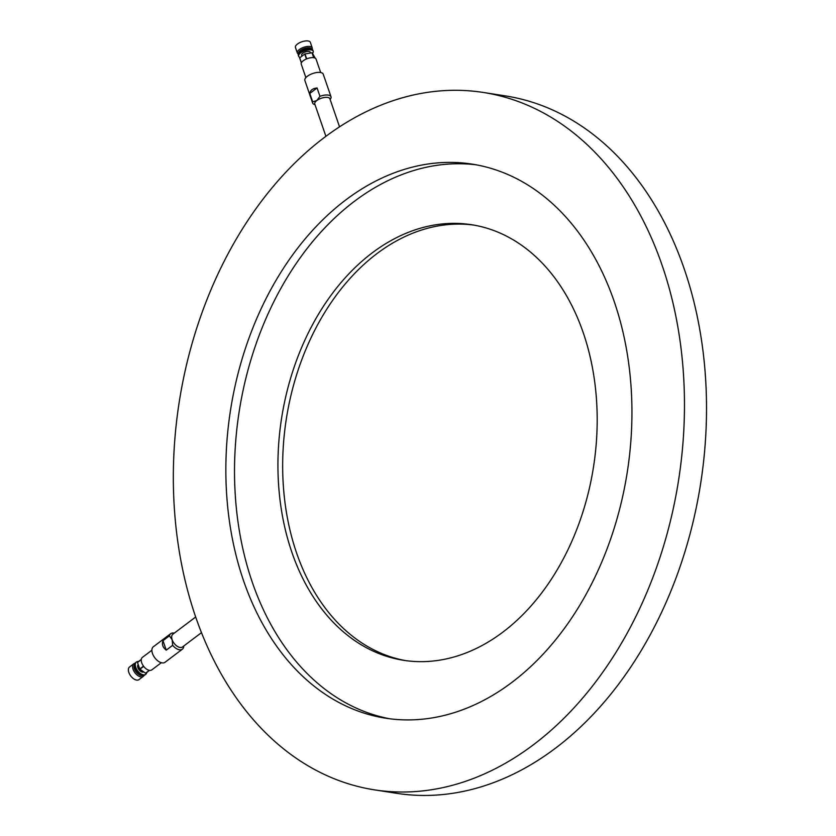 <?xml version="1.0" encoding="UTF-8"?>
<svg xmlns="http://www.w3.org/2000/svg" width="836" height="836" viewBox="0 0 836 836"><rect width="100%" height="100%" fill="white"/><g stroke="black" fill="none" stroke-linecap="round" stroke-linejoin="round"><path stroke-width="1.25" d="M483.333 92.462L505.383 95.9A352.917 252.723 98.9 0 1 700.641 483.584A352.917 252.723 98.9 0 1 396.515 793.291L374.455 789.853A352.917 252.723 98.9 0 1 174.693 513.179A352.917 252.723 98.9 0 1 324.337 137.501A352.917 252.723 98.9 0 1 483.333 92.462A352.917 252.723 98.9 0 1 678.592 480.136A352.917 252.723 98.9 0 1 374.455 789.853M151.891 650.22L142.402 657.378A7.827 4.389 -127 0 0 141.294 659.426L137.522 662.269A7.827 4.389 53 0 0 137.491 662.488L139.727 668.978A7.827 4.389 53 0 0 139.915 669.228L145.537 673.189A7.827 4.389 53 0 0 145.652 673.199A7.827 4.389 53 0 0 145.757 673.22L149.529 670.378A7.827 4.389 -127 0 0 151.818 669.876L161.317 662.718M145.757 673.22L149.55 670.378M137.491 662.488L141.263 659.646A7.827 4.389 -127 0 0 143.499 666.135L139.727 668.978M139.915 669.228L143.688 666.386A7.827 4.389 -127 0 0 149.32 670.336L145.537 673.189M195.708 616.978L172.853 634.2A7.994 4.493 53 0 0 172.153 639.728A7.994 4.493 53 0 0 176.971 646.113A7.994 4.493 53 0 0 182.488 646.97L201.497 632.633M174.191 633.197A9.708 5.455 53 0 0 173.658 633.082A9.708 5.455 53 0 0 170.69 633.688L153.333 646.771A9.708 5.455 53 0 0 154.827 657.807A9.708 5.455 53 0 0 165.026 662.279L182.384 649.185A9.708 5.455 53 0 0 183.68 647.033L183.732 646.029M339.552 126.832L329.896 98.794A7.994 3.313 161 0 0 324.681 97.436A7.994 3.313 161 0 0 316.823 100.529L312.674 101.804L309.801 93.454L317.084 87.968L319.958 96.318L316.823 100.529A7.994 3.313 161 0 0 314.775 103.998L325.915 136.331M166.239 650.147L162.978 640.679C161.641 644.242 162.727 647.398 166.239 650.147L172.655 645.319A9.708 5.455 53 0 0 182.384 649.185M162.978 640.679L169.394 635.841A9.708 5.455 53 0 1 170.69 633.688M172.655 645.319L172.153 639.728L169.394 635.841M330.157 99.547L330.983 98.042A9.708 4.023 161 0 0 331.014 96.757A9.708 4.023 161 0 0 319.958 96.318M372.25 252.848A220.432 157.847 98.9 0 1 471.556 224.717A220.432 157.847 98.9 0 1 593.518 466.854A220.432 157.847 98.9 0 1 403.558 660.304A220.432 157.847 98.9 0 1 278.785 487.492A220.432 157.847 98.9 0 1 372.25 252.848M405.92 660.649A220.432 157.847 98.9 0 1 283.394 486.604A220.432 157.847 98.9 0 1 376.984 253.59A220.432 157.847 98.9 0 1 473.918 225.103M389.984 718.803A280.394 200.786 98.9 0 1 235.386 496.751A280.394 200.786 98.9 0 1 354.485 201.257A280.394 200.786 98.9 0 1 476.468 164.859M345.822 199.909A280.394 200.786 98.9 0 1 472.141 164.117A280.394 200.786 98.9 0 1 627.272 472.121A280.394 200.786 98.9 0 1 385.647 718.197A280.394 200.786 98.9 0 1 226.932 498.381A280.394 200.786 98.9 0 1 345.822 199.909M320.669 72.513L316.029 59.053A7.827 3.24 -19 0 0 313.908 57.715L312.225 52.804L315.182 58.123M312.225 52.804A7.827 3.24 161 0 0 312.006 52.772L313.699 57.684A7.827 3.24 -19 0 0 306.697 58.854L305.004 53.943A7.827 3.24 161 0 0 304.712 54.068L306.404 58.98A7.827 3.24 -19 0 0 301.42 62.742L299.727 57.82A7.827 3.24 161 0 0 299.654 57.977L301.347 62.888A7.827 3.24 -19 0 0 301.242 64.142L305.871 77.612M331.014 96.757L323.229 74.153A9.708 4.023 161 0 0 312.737 73.516A9.708 4.023 161 0 0 304.868 80.475L312.654 103.079A9.708 4.023 161 0 0 314.263 104.469L315.036 104.751M312.674 101.804A9.708 4.023 161 0 0 312.654 103.079M309.801 93.454C310.281 90.257 312.706 88.428 317.084 87.968M304.712 54.068L299.727 57.82M312.006 52.772L305.004 53.943M310.511 53.023L310.25 52.25A4.567 1.891 161 0 0 305.307 51.947A4.567 1.891 161 0 0 301.608 55.218L301.932 56.158M312.601 53.285A7.712 3.198 161 0 0 313.218 51.226A7.712 3.198 161 0 0 304.889 50.714A7.712 3.198 161 0 0 298.64 56.242A7.712 3.198 161 0 0 300.228 57.444M313.218 51.226L312.883 50.244A7.712 3.198 161 0 0 304.544 49.732A7.712 3.198 161 0 0 298.306 55.26L298.64 56.242M311.598 49.136L311.567 49.042A6.855 2.842 161 0 0 304.158 48.592A6.855 2.842 161 0 0 298.598 53.504L298.63 53.598M312.016 49.324A7.879 3.271 161 0 0 312.225 47.83A7.879 3.271 161 0 0 303.719 47.307A7.879 3.271 161 0 0 297.323 52.961A7.879 3.271 161 0 0 298.421 53.995M312.225 47.83L310.334 42.322A7.879 3.271 161 0 0 301.817 41.8A7.879 3.271 161 0 0 295.432 47.453L297.323 52.961M138.222 664.61A4.567 2.56 53 0 0 138.431 668.821A4.567 2.56 53 0 0 142.423 672.113A4.567 2.56 53 0 0 143.708 671.904M138.525 661.516A7.712 4.326 53 0 0 136.425 662.018A7.712 4.326 53 0 0 136.529 669.103A7.712 4.326 53 0 0 143.353 674.809A7.712 4.326 53 0 0 145.715 674.338A7.712 4.326 53 0 0 146.781 672.457M136.425 662.018L135.672 662.593A7.712 4.326 53 0 0 135.777 669.667A7.712 4.326 53 0 0 142.601 675.383A7.712 4.326 53 0 0 144.952 674.903L145.715 674.338M134.586 664.62A6.855 3.846 53 0 0 135.442 670.932A6.855 3.846 53 0 0 141.211 675.498A6.855 3.846 53 0 0 142.705 675.394M135.024 663.314A7.879 4.42 53 0 0 133.76 663.815A7.879 4.42 53 0 0 133.864 671.057A7.879 4.42 53 0 0 140.835 676.899A7.879 4.42 53 0 0 143.249 676.408A7.879 4.42 53 0 0 144.085 675.321M133.76 663.815L129.538 667.003A7.879 4.42 53 0 0 129.632 674.234A7.879 4.42 53 0 0 136.613 680.076A7.879 4.42 53 0 0 139.027 679.595L143.249 676.408"/></g></svg>

